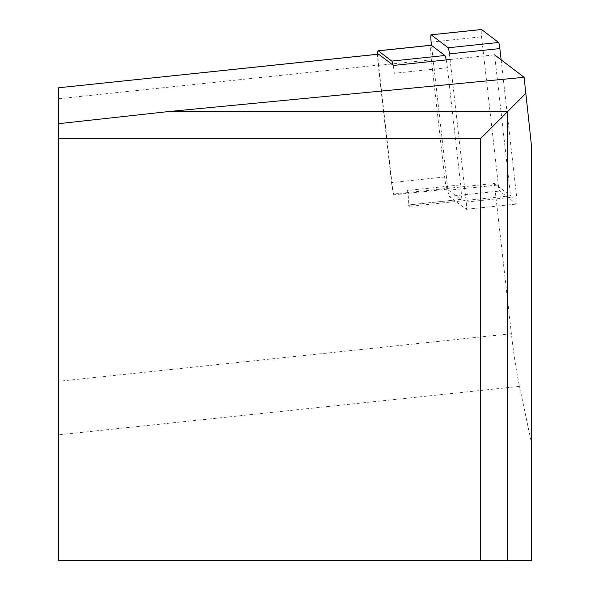 <?xml version="1.0" encoding="UTF-8"?>
<svg xmlns="http://www.w3.org/2000/svg" width="590" height="590" viewBox="0 0 590 590"><rect width="100%" height="100%" fill="white"/><g stroke="black" fill="none" stroke-linecap="round" stroke-linejoin="round"><path stroke-width="0.44" stroke-dasharray="2.95 2.21" d="M407.572 190.459A13.504 1.409 84 0 1 407.69 205.062A13.504 1.409 84 0 1 407.543 205.01L409.379 206.404L407.572 190.459L460.657 184.884A13.504 1.409 84 0 1 460.775 199.479A13.504 1.409 84 0 1 460.635 199.427L447.191 189.191A13.504 1.409 84 0 1 444.631 176.985L431.364 59.819A13.504 1.409 84 0 1 431.113 45.297M393.08 65.202A13.504 1.409 84 0 1 394.304 73.293L393.419 65.461M446.224 59.914A13.504 1.409 84 0 1 447.397 67.71L460.657 184.884M447.397 67.71L394.304 73.293M450.082 59.509L494.59 54.826L510.542 195.769L409.379 206.404M460.635 199.427L407.543 205.01M447.191 189.191L394.098 194.774L393.198 194.088L494.368 183.453L510.542 195.769M531.295 143.99L531.295 442.124L519.488 386.384A84.392 8.821 84 0 1 511.375 333.711L494.368 183.453M58.705 87.814L58.705 560.5L531.295 560.5L531.295 442.124M393.198 194.088L378.603 65.099A10.126 1.062 84 0 1 378.411 54.214M480.666 560.5L480.666 138.539L58.705 138.539M394.098 194.774A13.504 1.409 84 0 1 392.866 191.123A13.504 1.409 84 0 1 391.539 182.561L378.279 65.394A13.504 1.409 84 0 1 377.585 54.251M449.447 53.874L466.218 202.038A6.748 0.708 84 0 1 466.277 209.332A6.748 0.708 84 0 1 466.203 209.31L449.204 196.359A6.748 0.708 84 0 1 447.921 190.26L431.519 45.364M501.131 59.811L516.634 196.736A6.748 0.708 84 0 1 516.692 204.037A6.748 0.708 84 0 1 516.619 204.015L499.619 191.064A6.748 0.708 84 0 1 498.336 184.958L481.565 36.801A6.748 0.708 84 0 1 481.44 29.537M519.488 386.384L58.705 434.815M58.705 98.722L378.603 65.099M511.375 333.711L58.705 381.288M444.631 176.985L391.539 182.561M378.279 65.394L431.364 59.819M466.218 202.038L516.634 196.736M466.203 209.31L516.619 204.015M431.15 42.096L481.565 36.801M447.921 190.26L498.336 184.958M449.204 196.359L499.619 191.064M407.69 205.062L460.775 199.479M466.277 209.332L516.692 204.037"/><path stroke-width="0.89" d="M378.411 54.214A10.126 1.062 84 0 1 378.515 54.155A10.126 1.062 84 0 1 378.618 54.192L393.419 65.461L450.082 59.509M494.59 54.826L524.09 77.297L531.295 143.99L531.295 560.5L480.666 560.5L480.666 138.539L58.705 138.539L58.705 560.5L480.666 560.5M526.051 93.146L507.629 111.569L507.629 560.5M524.09 77.297L168.482 111.569L58.705 123.671L58.705 87.763L378.618 54.192M168.482 111.569L507.629 111.569L480.666 138.539M58.705 138.539L58.705 123.671M377.585 54.251A13.504 1.409 84 0 1 378.161 50.792A13.504 1.409 84 0 1 378.301 50.843L391.745 61.087A13.504 1.409 84 0 1 393.08 65.202M431.113 45.297A13.504 1.409 84 0 1 431.246 45.216A13.504 1.409 84 0 1 431.386 45.268L444.838 55.504A13.504 1.409 84 0 1 446.224 59.914M431.519 45.364L431.15 42.096A6.748 0.708 84 0 1 431.091 34.795A6.748 0.708 84 0 1 431.165 34.825L448.164 47.775A6.748 0.708 84 0 1 449.447 53.874L499.863 48.579L501.131 59.811M481.44 29.537A6.748 0.708 84 0 1 481.506 29.5A6.748 0.708 84 0 1 481.58 29.522L498.579 42.473A6.748 0.708 84 0 1 499.863 48.579M431.386 45.268L378.301 50.843M391.745 61.087L444.838 55.504M448.164 47.775L498.579 42.473M431.165 34.825L481.58 29.522M58.705 87.763L378.515 54.155M378.161 50.792L431.246 45.216M431.091 34.795L481.506 29.5"/></g></svg>
